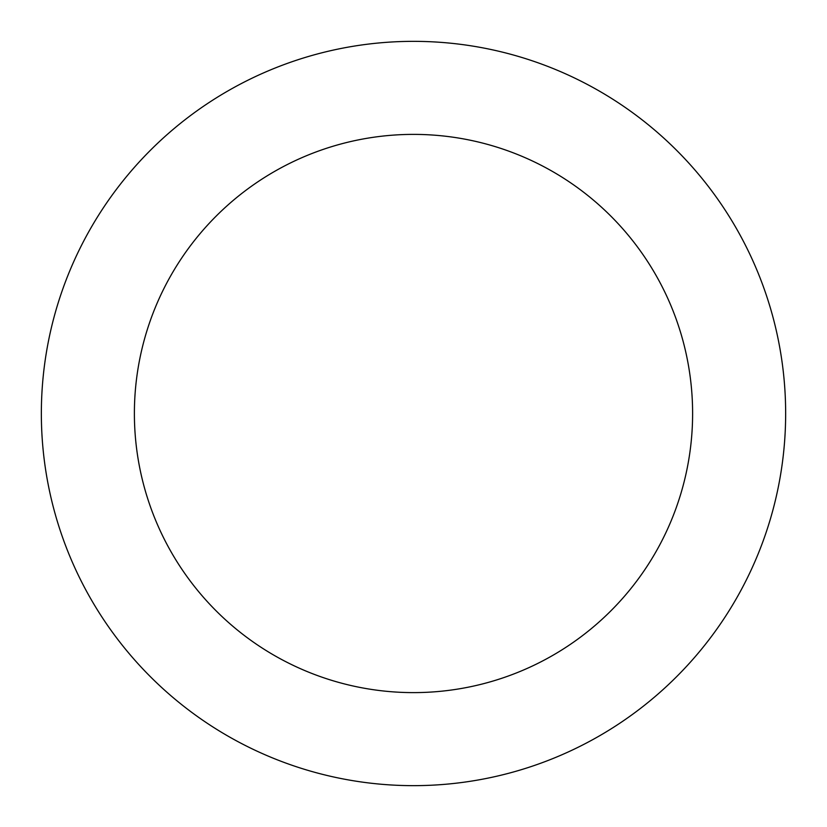 <?xml version="1.0" encoding="UTF-8"?>
<svg xmlns="http://www.w3.org/2000/svg" width="827" height="827" viewBox="0 0 827 827"><rect width="100%" height="100%" fill="white"/><g stroke="black" fill="none" stroke-linecap="round" stroke-linejoin="round"><path stroke-width="1.24" d="M413.5 785.65A372.15 372.15 0 0 1 41.35 413.5A372.15 372.15 0 0 1 413.5 41.35A372.15 372.15 0 0 1 785.65 413.5A372.15 372.15 0 0 1 413.5 785.65M413.5 134.387A279.113 279.113 0 0 1 692.612 413.5A279.113 279.113 0 0 1 413.5 692.612A279.113 279.113 0 0 1 134.387 413.5A279.113 279.113 0 0 1 413.5 134.387"/></g></svg>
